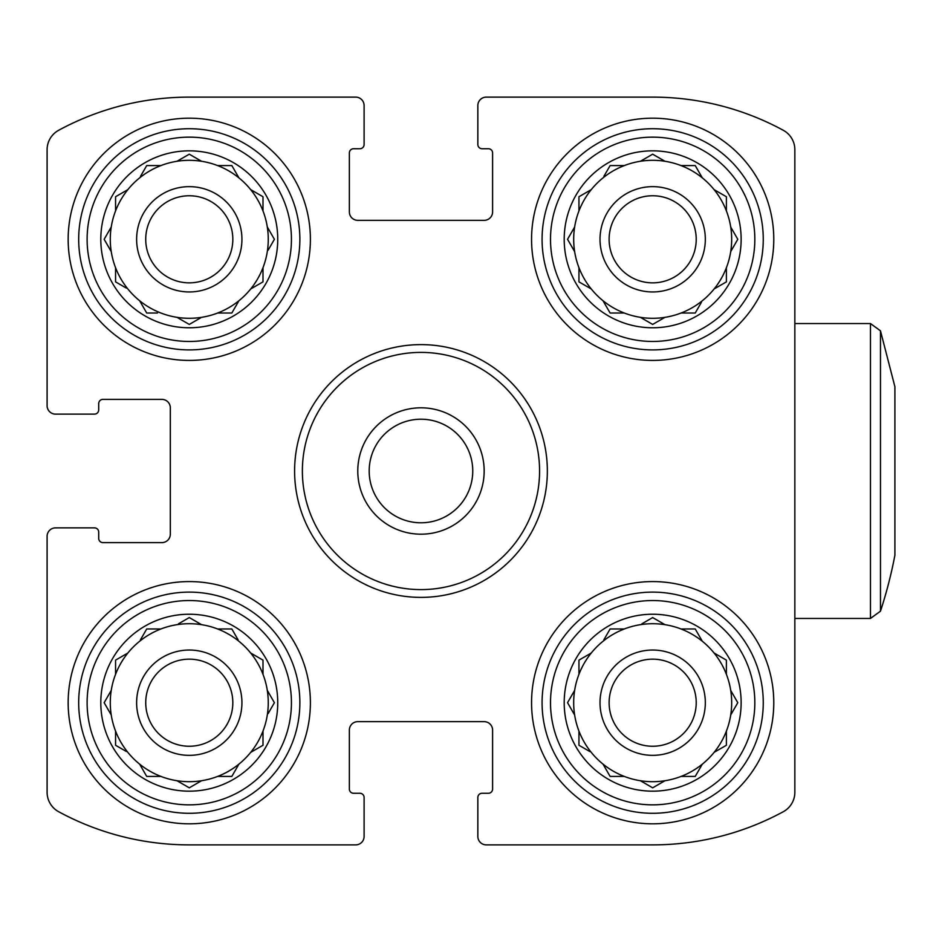 <?xml version="1.0" encoding="UTF-8"?>
<svg xmlns="http://www.w3.org/2000/svg" width="942" height="942" viewBox="0 0 942 942"><rect width="100%" height="100%" fill="white"/><g stroke="black" fill="none" stroke-linecap="round" stroke-linejoin="round"><path stroke-width="1.41" d="M652.676 360.421A121.118 121.118 0 0 0 773.782 239.303A121.118 121.118 0 0 0 652.676 118.186A121.118 121.118 0 0 0 531.559 239.303A121.118 121.118 0 0 0 652.676 360.421M189.283 823.814A121.118 121.118 0 0 0 310.389 702.697A121.118 121.118 0 0 0 189.283 581.579A121.118 121.118 0 0 0 68.165 702.697A121.118 121.118 0 0 0 189.283 823.814M47.1 536.292L47.1 792.281A22.113 22.113 0 0 0 58.663 811.721A273.828 273.828 0 0 0 189.283 844.88L355.676 844.88A8.431 8.431 0 0 0 364.107 836.449L364.107 797.485A4.215 4.215 0 0 0 359.891 793.27L353.568 793.27A4.215 4.215 0 0 1 349.364 789.055L349.364 730.074A8.431 8.431 0 0 1 357.783 721.654L484.164 721.654A8.431 8.431 0 0 1 492.595 730.074L492.595 789.055A4.215 4.215 0 0 1 488.38 793.27L482.057 793.27A4.215 4.215 0 0 0 477.841 797.485L477.841 836.449A8.431 8.431 0 0 0 486.272 844.88L652.676 844.88A273.828 273.828 0 0 0 783.285 811.721A22.113 22.113 0 0 0 794.848 792.281L794.848 149.719A22.113 22.113 0 0 0 783.285 130.279A273.828 273.828 0 0 0 652.676 97.12L486.272 97.12A8.431 8.431 0 0 0 477.841 105.551L477.841 144.515A4.215 4.215 0 0 0 482.057 148.73L488.38 148.73A4.215 4.215 0 0 1 492.595 152.945L492.595 211.926A8.431 8.431 0 0 1 484.164 220.346L357.783 220.346A8.431 8.431 0 0 1 349.364 211.926L349.364 152.945A4.215 4.215 0 0 1 353.568 148.73L359.891 148.73A4.215 4.215 0 0 0 364.107 144.515L364.107 105.551A8.431 8.431 0 0 0 355.676 97.12L189.283 97.12A273.828 273.828 0 0 0 58.663 130.279A22.113 22.113 0 0 0 47.1 149.719L47.1 405.708A8.431 8.431 0 0 0 55.531 414.127L94.494 414.127A4.215 4.215 0 0 0 98.71 409.911L98.71 403.6A4.215 4.215 0 0 1 102.913 399.384L161.894 399.384A8.431 8.431 0 0 1 170.325 407.815L170.325 534.185A8.431 8.431 0 0 1 161.894 542.616L102.913 542.616A4.215 4.215 0 0 1 98.71 538.4L98.71 532.089A4.215 4.215 0 0 0 94.494 527.873L55.531 527.873A8.431 8.431 0 0 0 47.1 536.292L47.1 792.281A22.113 22.113 0 0 0 58.663 811.721M652.676 823.814A121.118 121.118 0 0 0 773.782 702.697A121.118 121.118 0 0 0 652.676 581.579A121.118 121.118 0 0 0 531.559 702.697A121.118 121.118 0 0 0 652.676 823.814M189.283 360.421A121.118 121.118 0 0 0 310.389 239.303A121.118 121.118 0 0 0 189.283 118.186A121.118 121.118 0 0 0 68.165 239.303A121.118 121.118 0 0 0 189.283 360.421M189.283 844.88L355.676 844.88M486.272 844.88L652.676 844.88M794.848 792.281L794.848 618.447L870.467 618.447L870.467 323.553L794.848 323.553L794.848 149.719A22.113 22.113 0 0 0 783.285 130.279M652.676 97.12L486.272 97.12M355.676 97.12L189.283 97.12M47.1 149.719L47.1 405.708M364.107 836.449L364.107 831.185M477.841 831.185L477.841 836.449M477.841 105.551L477.841 110.815M364.107 110.815L364.107 105.551M55.531 414.127L60.794 414.127M60.794 527.873L55.531 527.873M652.676 659.164A43.532 43.532 0 0 1 690.38 724.469A43.532 43.532 0 0 1 614.961 724.469A43.532 43.532 0 0 1 652.676 659.164M652.676 650.039A52.658 52.658 0 0 1 698.269 729.026A52.658 52.658 0 0 1 607.072 729.026A52.658 52.658 0 0 1 652.676 650.039M663.474 623.816L664.97 624.676A78.987 78.987 0 0 0 624.311 776.42A78.987 78.987 0 0 0 702.343 641.278A78.987 78.987 0 0 0 664.97 624.676L652.676 617.575L641.867 623.816M726.388 660.13L726.388 674.342L726.388 660.13L714.095 653.03M702.343 641.278L695.231 628.973L681.031 628.973M652.676 614.231A88.466 88.466 0 0 1 729.285 746.935A88.466 88.466 0 0 1 576.057 746.935A88.466 88.466 0 0 1 652.676 614.231M610.11 628.973L624.311 628.973L610.11 628.973L603.869 639.783M578.953 660.13L591.258 653.03L578.953 660.13L578.953 674.342M574.644 690.392L567.543 702.697L574.644 715.002M578.953 745.263L578.953 731.051L578.953 745.263L589.763 751.504M603.01 764.115L610.11 776.42L624.311 776.42M640.372 780.718L652.676 787.818L664.97 780.718M695.231 776.42L681.031 776.42L695.231 776.42L702.343 764.115M714.095 752.364L726.388 745.263L726.388 731.051M730.698 715.002L737.798 702.697L730.698 690.392L737.798 702.697L730.698 715.002M652.676 600.537A102.16 102.16 0 0 1 741.142 753.777A102.16 102.16 0 0 1 564.199 753.777A102.16 102.16 0 0 1 652.676 600.537M652.676 592.118A110.579 110.579 0 0 1 748.443 757.992A110.579 110.579 0 0 1 556.899 757.992A110.579 110.579 0 0 1 652.676 592.118M652.676 195.759A43.532 43.532 0 0 1 690.38 261.075A43.532 43.532 0 0 1 614.961 261.075A43.532 43.532 0 0 1 652.676 195.759M652.676 186.646A52.658 52.658 0 0 1 698.269 265.632A52.658 52.658 0 0 1 607.072 265.632A52.658 52.658 0 0 1 652.676 186.646M664.97 317.324L652.676 324.425L640.372 317.324A78.987 78.987 0 0 1 624.311 313.027A78.987 78.987 0 0 0 702.343 177.885A78.987 78.987 0 0 0 591.258 288.97A78.987 78.987 0 0 0 624.311 313.027L610.11 313.027L603.01 300.722M723.397 195.006L726.388 196.737L726.388 210.949L726.388 196.737L714.095 189.636M702.343 177.885L695.231 165.58L681.031 165.58M664.97 161.282L652.676 154.182L640.372 161.282L652.676 154.182L664.97 161.282M652.676 150.838A88.466 88.466 0 0 1 729.285 283.542A88.466 88.466 0 0 1 576.057 283.542A88.466 88.466 0 0 1 652.676 150.838M610.11 165.58L624.311 165.58L610.11 165.58L603.869 176.389M591.258 189.636L578.953 196.737L578.953 210.949M574.644 226.998L567.543 239.303L574.644 251.608M578.953 281.87L578.953 267.658L578.953 281.87L591.258 288.97M695.231 313.027L681.031 313.027L695.231 313.027L701.472 302.217M714.095 288.97L726.388 281.87L726.388 267.658M730.698 251.608L737.798 239.303L730.698 226.998L737.798 239.303L730.698 251.608M189.283 195.759A43.532 43.532 0 0 1 226.987 261.075A43.532 43.532 0 0 1 151.568 261.075A43.532 43.532 0 0 1 189.283 195.759M189.283 186.646A52.658 52.658 0 0 1 234.876 265.632A52.658 52.658 0 0 1 143.679 265.632A52.658 52.658 0 0 1 189.283 186.646M201.576 161.282A78.987 78.987 0 0 0 160.917 313.027A78.987 78.987 0 0 0 238.938 177.885A78.987 78.987 0 0 0 201.576 161.282L189.283 154.182L176.978 161.282L189.283 154.182L201.576 161.282M260.004 195.006L262.995 196.737L262.995 210.949L262.995 196.737L250.702 189.636M238.938 177.885L231.838 165.58L217.637 165.58M189.283 150.838A88.466 88.466 0 0 1 265.891 283.542A88.466 88.466 0 0 1 112.663 283.542A88.466 88.466 0 0 1 189.283 150.838M146.716 165.58L160.917 165.58L146.716 165.58L140.476 176.389M127.853 189.636L115.56 196.737L115.56 210.949M111.25 226.998L104.15 239.303L111.25 251.608M115.56 281.87L115.56 267.658L115.56 281.87L126.369 288.111M139.616 300.722L146.716 313.027L157.467 313.027M176.978 317.324L189.283 324.425L201.576 317.324M233.569 310.036L231.838 313.027L217.637 313.027L231.838 313.027L238.938 300.722M250.702 288.97L262.995 281.87L262.995 267.658M268.164 250.113L274.405 239.303L267.304 226.998L274.405 239.303M189.283 659.164A43.532 43.532 0 0 1 226.987 724.469A43.532 43.532 0 0 1 151.568 724.469A43.532 43.532 0 0 1 189.283 659.164M189.283 650.039A52.658 52.658 0 0 1 234.876 729.026A52.658 52.658 0 0 1 143.679 729.026A52.658 52.658 0 0 1 189.283 650.039M200.081 623.816L201.576 624.676A78.987 78.987 0 0 0 160.917 776.42A78.987 78.987 0 0 0 238.938 641.278A78.987 78.987 0 0 0 201.576 624.676L189.283 617.575L178.474 623.816M260.004 658.399L262.995 660.13L262.995 674.342L262.995 660.13L250.702 653.03M238.079 639.783L231.838 628.973L217.637 628.973M189.283 614.231A88.466 88.466 0 0 1 265.891 746.935A88.466 88.466 0 0 1 112.663 746.935A88.466 88.466 0 0 1 189.283 614.231M146.716 628.973L160.917 628.973L146.716 628.973L140.476 639.783M115.56 660.13L127.853 653.03L115.56 660.13L115.56 674.342M111.25 690.392L104.15 702.697L111.25 715.002M115.56 745.263L115.56 731.051L115.56 745.263L126.369 751.504M139.616 764.115L146.716 776.42L160.917 776.42M176.978 780.718L189.283 787.818L201.576 780.718M231.838 776.42L217.637 776.42L231.838 776.42L238.938 764.115M250.702 752.364L262.995 745.263L262.995 731.051M268.164 713.506L274.405 702.697L267.304 690.392L274.405 702.697M189.283 600.537A102.16 102.16 0 0 1 277.749 753.777A102.16 102.16 0 0 1 100.806 753.777A102.16 102.16 0 0 1 189.283 600.537M189.283 592.118A110.579 110.579 0 0 1 285.049 757.992A110.579 110.579 0 0 1 93.505 757.992A110.579 110.579 0 0 1 189.283 592.118M189.283 137.143A102.16 102.16 0 0 1 277.749 290.383A102.16 102.16 0 0 1 100.806 290.383A102.16 102.16 0 0 1 189.283 137.143M189.283 128.724A110.579 110.579 0 0 1 285.049 294.599A110.579 110.579 0 0 1 93.505 294.599A110.579 110.579 0 0 1 189.283 128.724M652.676 137.143A102.16 102.16 0 0 1 741.142 290.383A102.16 102.16 0 0 1 564.199 290.383A102.16 102.16 0 0 1 652.676 137.143M652.676 128.724A110.579 110.579 0 0 1 748.443 294.599A110.579 110.579 0 0 1 556.899 294.599A110.579 110.579 0 0 1 652.676 128.724M696.962 631.964L695.231 628.973M723.397 746.994L726.388 745.263M649.674 786.099L652.676 787.818L655.667 786.099M608.379 773.429L610.11 776.42M567.543 702.697L569.274 705.688M260.004 746.994L262.995 745.263M186.28 786.099L189.283 787.818L192.274 786.099M144.986 773.429L146.716 776.42M105.881 699.706L104.15 702.697L105.881 705.688M189.283 324.425L192.274 322.706M144.986 310.036L146.716 313.027M105.881 236.312L104.15 239.303L105.881 242.294M696.962 168.571L695.231 165.58M652.676 324.425L655.667 322.706M620.86 313.027L624.311 313.027M567.543 239.303L569.274 242.294M547.349 471A126.381 126.381 0 0 1 420.98 597.381A126.381 126.381 0 0 1 294.599 471A126.381 126.381 0 0 1 420.98 344.619A126.381 126.381 0 0 1 547.349 471M539.578 471A118.61 118.61 0 0 1 361.669 573.713A118.61 118.61 0 0 1 361.669 368.287A118.61 118.61 0 0 1 539.578 471M484.164 471A63.185 63.185 0 0 1 389.376 525.718A63.185 63.185 0 0 1 389.376 416.282A63.185 63.185 0 0 1 484.164 471M472.754 471A51.786 51.786 0 0 1 395.087 515.851A51.786 51.786 0 0 1 395.087 426.149A51.786 51.786 0 0 1 472.754 471M880.476 330.807L880.476 611.193A450.288 450.288 0 0 0 894.9 555.25L894.9 386.75L880.476 330.807L870.467 323.553M880.476 611.193L870.467 618.447"/></g></svg>
